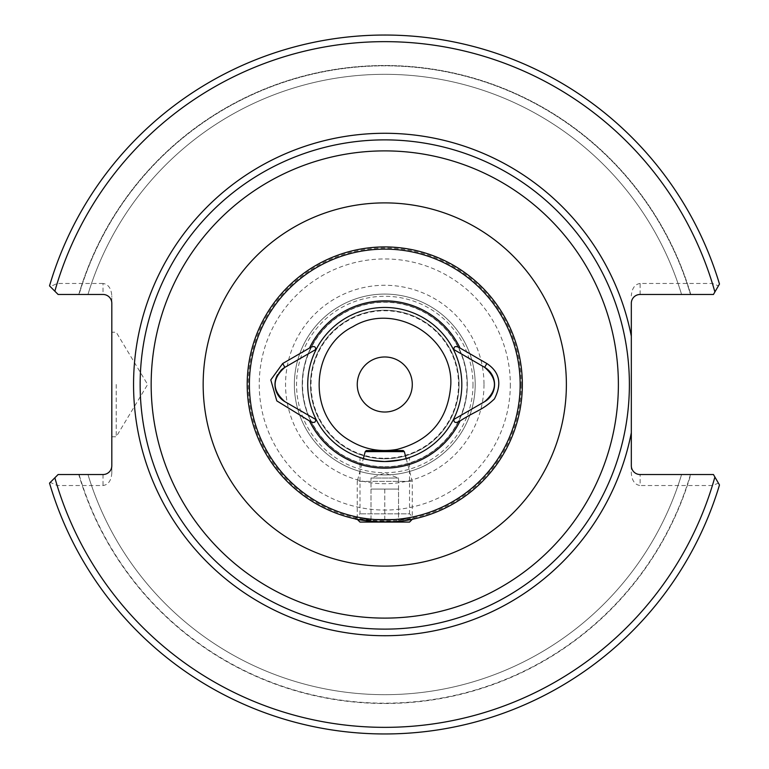 <?xml version="1.0" encoding="UTF-8"?>
<svg xmlns="http://www.w3.org/2000/svg" width="769" height="769" viewBox="0 0 769 769"><rect width="100%" height="100%" fill="white"/><g stroke="black" fill="none" stroke-linecap="round" stroke-linejoin="round"><path stroke-width="0.58" stroke-dasharray="3.85 2.88" d="M361.891 458.074C366.39 459.872 374.013 461.035 384.769 461.544A77.044 77.044 0 0 0 451.499 345.973A77.044 77.044 0 0 0 318.049 345.973A77.044 77.044 0 0 0 384.769 461.544C399.832 460.208 408.089 458.843 409.541 457.459L409.541 513.827L360.007 513.827L409.541 513.827L414.529 518.825C413.434 519.834 403.514 520.921 384.769 522.084L357.258 519.296L357.258 481.346L412.29 481.346L357.258 481.346L363.372 458.516M360.488 457.622L360.007 457.459L360.007 513.827L355.009 518.825M379.175 521.968L384.769 522.084A137.584 137.584 0 0 0 522.353 384.5A137.584 137.584 0 0 0 384.769 246.916A137.584 137.584 0 0 0 247.195 384.5A137.584 137.584 0 0 0 384.769 522.084A137.584 137.584 0 0 0 522.353 384.5A137.584 137.584 0 0 0 384.769 246.916A137.584 137.584 0 0 0 247.195 384.5A137.584 137.584 0 0 0 384.769 522.084C398.159 521.603 407.33 520.68 412.29 519.296L357.258 519.325M49.524 285.876A349.453 349.453 0 0 1 719.476 284.04L713.44 294.469L681.584 294.469L713.44 294.469L719.476 284.04L713.44 294.469L640.125 294.469C634.809 295.027 631.878 297.959 631.32 303.274L631.32 473.089C631.878 480.596 634.809 484.749 640.125 485.537L640.125 474.531L713.44 474.531L690.466 474.531L713.44 474.531L719.476 484.96A349.453 349.453 0 0 1 49.524 483.124L50.293 482.355L57.146 485.537L103.008 485.537C108.314 484.749 111.255 480.596 111.813 473.089L111.813 295.911C111.255 288.404 108.314 284.251 103.008 283.463L103.008 294.469L79.082 294.469A318.674 318.674 0 0 1 690.466 294.469A318.674 318.674 0 0 0 79.082 294.469L78.774 294.469A318.962 318.962 0 0 1 690.773 294.469A318.962 318.962 0 0 0 78.774 294.469L87.964 294.469A310.157 310.157 0 0 1 681.584 294.469A310.157 310.157 0 0 0 87.964 294.469L58.117 294.469L49.524 285.876A349.453 349.453 0 0 1 719.476 284.04A349.453 349.453 0 0 0 49.524 285.876L58.117 294.469L49.524 285.876M640.125 294.469L640.125 283.463L712.392 283.463L718.429 285.847M103.008 283.463L57.146 283.463L50.293 286.645M640.125 283.463C634.809 284.251 631.878 288.404 631.32 295.911M714.891 477.049L718.429 483.153L712.392 485.537L640.125 485.537M718.429 483.153L719.476 484.96A349.453 349.453 0 0 1 49.524 483.124L54.859 477.799M690.466 474.531A318.674 318.674 0 0 1 79.082 474.531L58.117 474.531L79.082 474.531A318.674 318.674 0 0 0 690.466 474.531L690.773 474.531A318.962 318.962 0 0 1 78.774 474.531L87.964 474.531L78.774 474.531A318.962 318.962 0 0 0 690.773 474.531L690.466 474.531M681.584 474.531L690.773 474.531L681.584 474.531A310.157 310.157 0 0 1 87.964 474.531A310.157 310.157 0 0 0 681.584 474.531A310.157 310.157 0 0 1 87.964 474.531M719.476 484.96A349.453 349.453 0 0 1 49.524 483.124M475.194 384.5A90.415 90.415 0 0 1 339.562 462.803A90.415 90.415 0 0 1 339.562 306.197A90.415 90.415 0 0 1 475.194 384.5A90.415 90.415 0 0 1 339.562 462.803A90.415 90.415 0 0 1 339.562 306.197A90.415 90.415 0 0 1 475.194 384.5M629.388 384.5A244.619 244.619 0 0 1 262.46 596.35A244.619 244.619 0 0 1 262.46 172.65A244.619 244.619 0 0 1 629.388 384.5A244.619 244.619 0 0 1 262.46 596.35A244.619 244.619 0 0 1 262.46 172.65A244.619 244.619 0 0 1 629.388 384.5A244.619 244.619 0 0 1 262.46 596.35A244.619 244.619 0 0 1 262.46 172.65A244.619 244.619 0 0 1 629.388 384.5A244.619 244.619 0 0 1 262.46 596.35A244.619 244.619 0 0 1 262.46 172.65A244.619 244.619 0 0 1 629.388 384.5M412.29 384.5A27.521 27.521 0 0 1 371.014 408.329A27.521 27.521 0 0 1 371.014 360.671A27.521 27.521 0 0 1 412.29 384.5M459.064 384.5A74.295 74.295 0 0 1 347.626 448.836A74.295 74.295 0 0 1 347.626 320.164A74.295 74.295 0 0 1 459.064 384.5A74.295 74.295 0 0 1 347.626 448.836A74.295 74.295 0 0 1 347.626 320.164A74.295 74.295 0 0 1 459.064 384.5M640.125 474.531C634.809 473.973 631.878 471.041 631.32 465.726L631.32 473.089M50.293 482.355L58.117 474.531L103.008 474.531C108.314 473.973 111.255 471.041 111.813 465.726L111.813 473.089M111.813 384.5L111.813 436.782L111.813 384.5M103.008 294.469C108.314 295.027 111.255 297.959 111.813 303.274L111.813 295.911M116.215 384.5L116.215 436.782L116.215 384.5M384.769 467.052A82.552 82.552 0 0 0 456.257 343.224A82.552 82.552 0 0 0 313.281 343.224A82.552 82.552 0 0 0 384.769 467.052A82.552 82.552 0 0 0 456.257 343.224A82.552 82.552 0 0 0 313.281 343.224A82.552 82.552 0 0 0 384.769 467.052A82.552 82.552 0 0 0 456.257 343.224A82.552 82.552 0 0 0 313.281 343.224A82.552 82.552 0 0 0 384.769 467.052M280.791 370.485A19.811 19.811 0 0 0 277.638 374.59M316.251 349.232L284.886 367.342M484.268 401.879L453.864 419.432M453.864 349.568L484.653 367.342M357.393 519.325L412.155 519.325M409.541 522.084L360.007 522.084M401.283 522.084L368.264 522.084L401.283 522.084L398.534 519.325L398.534 521.459L371.014 521.459L371.014 519.325L371.014 521.459L398.534 521.459L398.534 519.325M403.225 450.538L366.313 450.538M404.331 451.643L365.217 451.643M406.167 458.516L412.29 481.346L412.29 519.325M384.769 489.065L384.769 521.459L384.769 489.065L377.896 489.065L391.652 489.065L384.769 489.065M371.014 489.065L377.896 489.065L371.014 489.065L371.014 521.459L371.014 489.065L377.896 489.065L371.014 489.065L371.014 478.058L398.534 478.058L371.014 478.058L384.769 473.05L398.534 478.058L398.534 489.065L391.652 489.065L398.534 489.065L398.534 521.459L398.534 489.065L377.896 489.065L398.534 489.065M467.321 384.5A82.552 82.552 0 0 0 343.503 313.012A82.552 82.552 0 0 0 343.503 455.988A82.552 82.552 0 0 0 467.321 384.5M57.146 283.463A342.849 342.849 0 0 1 712.392 283.463M87.964 294.469A310.157 310.157 0 0 1 681.584 294.469M631.32 432.755A251.223 251.223 0 0 1 245.417 593.524A251.223 251.223 0 0 1 245.417 175.476A251.223 251.223 0 0 1 631.32 336.245M712.392 485.537A342.849 342.849 0 0 1 57.146 485.537M483.999 384.5A99.22 99.22 0 0 1 335.159 470.426A99.22 99.22 0 0 1 335.159 298.574A99.22 99.22 0 0 1 483.999 384.5M510.328 384.5A125.549 125.549 0 0 1 322 493.227A125.549 125.549 0 0 1 322 275.773A125.549 125.549 0 0 1 510.328 384.5M521.219 384.5A136.44 136.44 0 0 1 316.549 502.666A136.44 136.44 0 0 1 316.549 266.334A136.44 136.44 0 0 1 521.219 384.5M472.993 384.5A88.214 88.214 0 0 1 340.667 460.9A88.214 88.214 0 0 1 340.667 308.1A88.214 88.214 0 0 1 472.993 384.5M103.008 474.531L103.008 485.537M384.769 458.247A73.747 73.747 0 0 0 448.635 347.626A73.747 73.747 0 0 0 320.913 347.626A73.747 73.747 0 0 0 384.769 458.247M384.769 466.745A82.245 82.245 0 0 0 455.998 343.378A82.245 82.245 0 0 0 313.541 343.378A82.245 82.245 0 0 0 384.769 466.745M111.813 436.782L116.215 436.782L147.629 384.5L116.215 332.218L111.813 332.218M371.014 519.325L368.264 522.084"/><path stroke-width="1.15" d="M409.541 457.459C408.07 458.853 399.822 460.218 384.769 461.544C371.927 460.679 363.833 459.372 360.488 457.622M360.007 457.459L361.891 458.074M277.638 374.59A19.811 19.811 0 0 0 284.886 401.658L316.28 419.778A77.044 77.044 0 0 1 316.28 349.222L315.674 349.568C315.742 346.156 313.675 345.656 309.474 348.059L282.684 363.526L270.784 379.905L276.811 400.889L309.474 420.941C313.675 423.344 315.742 422.844 315.674 419.432L316.28 419.778A77.044 77.044 0 0 0 453.268 419.778A77.044 77.044 0 0 0 384.769 307.456A77.044 77.044 0 0 0 316.28 349.222L316.251 349.232M453.864 419.432C453.797 422.844 455.863 423.344 460.064 420.941C476.915 410.146 482.173 410.521 494.4 398.957C502.138 383.808 499.629 371.994 486.854 363.526L460.064 348.059C455.873 345.656 453.806 346.156 453.864 349.568L484.653 367.342A19.811 19.811 0 0 1 484.653 401.658L453.864 419.432M453.268 349.222L453.864 349.568L453.268 349.222A77.044 77.044 0 0 0 316.28 349.222M384.769 519.882A135.382 135.382 0 0 0 502.013 316.809A135.382 135.382 0 0 0 267.535 316.809A135.382 135.382 0 0 0 384.769 519.882M414.529 518.825L412.29 519.296L409.541 522.084L360.007 522.084L357.258 519.325L355.528 518.94M355.143 518.854L355.009 518.825C355.634 519.488 363.689 520.536 379.175 521.968M384.769 522.084A137.584 137.584 0 0 0 503.916 315.713A137.584 137.584 0 0 0 265.622 315.713A137.584 137.584 0 0 0 384.769 522.084M714.891 291.951L719.476 284.04A349.453 349.453 0 0 0 49.524 285.876L58.117 294.469L103.008 294.469A8.805 8.805 0 0 1 111.813 303.274L111.813 465.726A8.805 8.805 0 0 1 103.008 474.531L58.117 474.531L49.524 483.124A349.453 349.453 0 0 0 719.476 484.96L713.44 474.531L640.125 474.531A8.805 8.805 0 0 1 631.32 465.726L631.32 303.274A8.805 8.805 0 0 1 640.125 294.469L713.44 294.469L714.891 291.951A342.849 342.849 0 0 0 54.859 291.201M719.476 484.96L714.891 477.049A342.849 342.849 0 0 1 54.859 477.799L49.524 483.124A349.453 349.453 0 0 0 719.476 484.96M384.769 412.021A27.521 27.521 0 0 0 412.29 384.5A27.521 27.521 0 0 0 384.769 356.979A27.521 27.521 0 0 0 357.258 384.5A27.521 27.521 0 0 0 384.769 412.021M315.674 349.568L284.886 367.342A19.811 19.811 0 0 0 280.791 370.485M282.684 363.526L284.886 367.342C271.861 378.771 271.861 390.21 284.886 401.658L315.674 419.432M486.854 363.526L484.653 367.342C497.687 378.771 497.687 390.21 484.653 401.658L484.268 401.879M629.388 384.5A244.619 244.619 0 0 1 262.46 596.35A244.619 244.619 0 0 1 262.46 172.65A244.619 244.619 0 0 1 629.388 384.5A244.619 244.619 0 0 1 262.46 596.35A244.619 244.619 0 0 1 262.46 172.65A244.619 244.619 0 0 1 629.388 384.5M404.331 451.643L365.217 451.643L366.313 450.538L403.225 450.538L404.331 451.643L406.167 458.516M316.28 419.778A77.044 77.044 0 0 0 453.268 419.778M309.474 420.941A83.648 83.648 0 0 0 460.064 420.941M460.064 348.059A83.648 83.648 0 0 0 309.474 348.059M49.524 285.876A349.453 349.453 0 0 1 719.476 284.04M631.32 432.755A251.223 251.223 0 0 1 245.417 593.524A251.223 251.223 0 0 1 245.417 175.476A251.223 251.223 0 0 1 631.32 336.245M618.382 384.5A233.613 233.613 0 0 0 267.968 182.186A233.613 233.613 0 0 0 267.968 586.814A233.613 233.613 0 0 0 618.382 384.5M566.378 384.5A181.609 181.609 0 0 1 293.969 541.78A181.609 181.609 0 0 1 293.969 227.22A181.609 181.609 0 0 1 566.378 384.5M365.217 451.643L363.372 458.516M450.807 384.5C452.979 336.226 394.218 301.477 352.961 326.633C309.609 347.982 307.465 416.221 349.386 440.262C364.15 449.356 380.069 452.393 397.15 449.365C430.515 440.55 448.404 418.932 450.807 384.5"/></g></svg>
